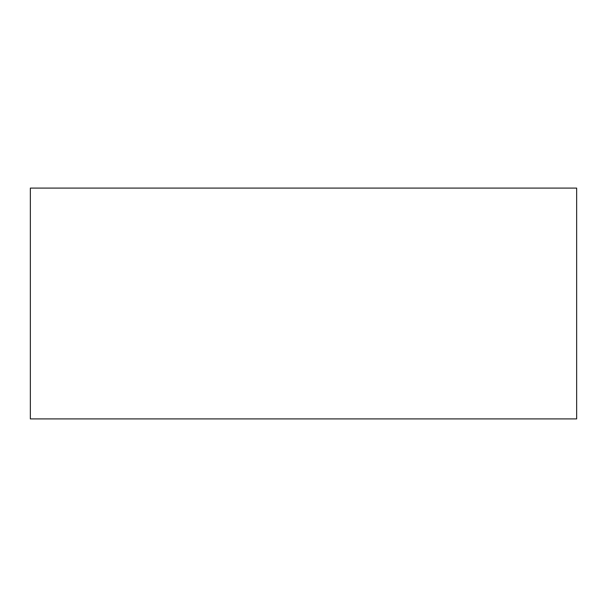 <?xml version="1.0" encoding="UTF-8"?>
<svg xmlns="http://www.w3.org/2000/svg" width="607" height="607" viewBox="0 0 607 607"><rect width="100%" height="100%" fill="white"/><g stroke="black" fill="none" stroke-linecap="round" stroke-linejoin="round"><path stroke-width="0.91" d="M576.65 188.094L30.35 188.094L30.35 418.906L576.65 418.906L576.65 188.094"/></g></svg>
